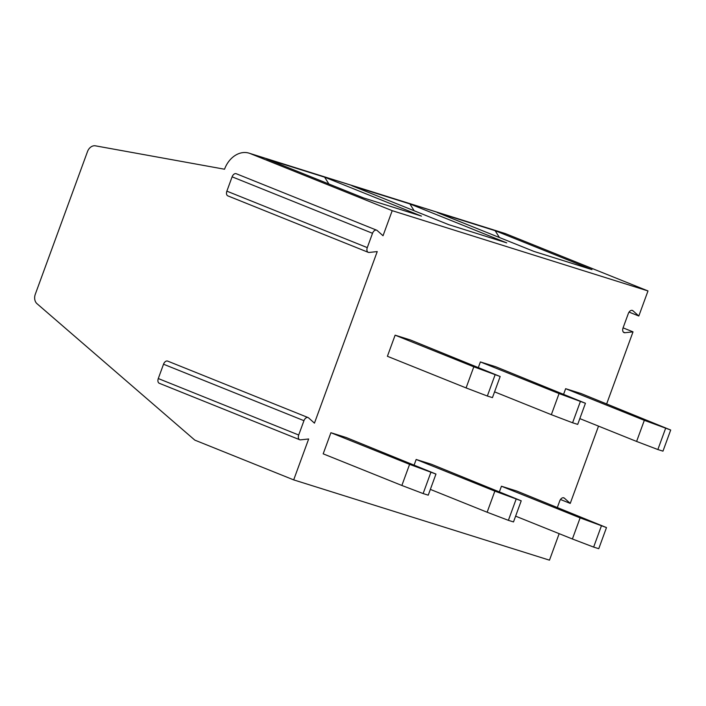 <?xml version="1.0" encoding="UTF-8"?>
<svg xmlns="http://www.w3.org/2000/svg" width="706" height="706" viewBox="0 0 706 706"><rect width="100%" height="100%" fill="white"/><g stroke="black" fill="none" stroke-linecap="round" stroke-linejoin="round"><path stroke-width="1.06" d="M249.112 153.176L504.896 233.448A24.189 18.674 -72.6 0 1 505.955 233.827L647.993 290.943L392.209 210.67L250.18 153.555A24.189 18.674 -72.6 0 0 249.112 153.176A24.189 18.674 -72.6 0 0 224.534 169.219L95.46 145.833A8.437 6.513 -72.6 0 0 87.491 151.605L35.3 294.234A8.437 6.513 -72.6 0 0 36.986 303.677L194.83 440.129L293.687 479.886L549.471 560.167L559.161 533.674M647.993 290.943L638.815 316.014L632.955 310.772A4.218 2.674 111.9 0 0 632.444 310.446A4.218 2.674 111.9 0 0 628.314 313.561L623.063 327.893A4.218 2.674 111.9 0 0 624.042 332.614A4.218 2.674 111.9 0 0 624.925 332.729L633.017 331.855L606.683 403.832M598.52 426.133L570.236 503.413L564.376 498.162A4.218 2.674 111.9 0 0 563.865 497.845A4.218 2.674 111.9 0 0 559.734 500.951L557.378 507.376M293.687 479.886L308.663 438.973L300.562 439.847A4.218 2.674 111.9 0 1 299.688 439.732A4.218 2.674 111.9 0 1 298.7 435.011L158.285 378.548A4.218 2.674 111.9 0 0 159.265 383.27L299.688 439.732M392.209 210.67L383.031 235.742L377.172 230.509A4.218 2.674 111.9 0 0 376.651 230.182A4.218 2.674 111.9 0 0 372.521 233.298L367.279 247.621A4.218 2.674 111.9 0 0 368.267 252.333A4.218 2.674 111.9 0 0 369.141 252.448L377.233 251.574L314.452 423.141L308.601 417.89A4.218 2.674 111.9 0 0 308.081 417.564A4.218 2.674 111.9 0 0 303.951 420.679L298.7 435.011M395.122 335.173L387.4 356.283L466.084 387.921L473.805 366.811L500.175 376.51L410.468 339.983L395.122 335.173L473.805 366.811M330.911 432.716L323.18 453.834L401.864 485.472L409.595 464.354L435.964 474.061L346.258 437.535L330.911 432.716L409.595 464.354M580.323 401.661L572.592 422.779L551.342 414.687L559.064 393.569L585.442 403.267L495.736 366.741L480.389 361.931L478.412 367.305M516.112 499.213L508.382 520.331L487.131 512.229L494.853 491.12L521.222 500.819L431.516 464.292L416.169 459.474L414.201 464.857M665.582 428.418L657.86 449.537L636.6 441.444L644.331 420.326L670.7 430.025L580.994 393.507L565.647 388.688L563.679 394.063M601.371 525.97L593.64 547.088L572.389 538.987L580.111 517.877L606.489 527.576L516.783 491.049L501.437 486.231L499.46 491.614M448.742 224.667L506.723 242.864L409.877 203.928L351.906 185.731L448.742 224.667M363.484 197.909L421.464 216.107L324.619 177.171L266.639 158.974L363.484 197.909M534.001 251.433L591.981 269.621L495.144 230.685L437.164 212.488L534.001 251.433M499.442 237.534L495.144 230.685M414.184 210.776L409.877 203.928M328.925 184.019L324.619 177.171M560.485 499.495L570.236 503.413M623.08 327.858L633.017 331.855M629.064 312.096L638.815 316.014M308.081 417.564L167.666 361.101A4.218 2.674 111.9 0 0 163.527 364.217L158.285 378.548M376.651 230.182L236.236 173.72A4.218 2.674 111.9 0 0 232.106 176.827L226.864 191.149A4.218 2.674 111.9 0 0 227.844 195.871L368.267 252.333M466.084 387.921L487.334 396.022L495.065 374.904M500.175 376.51L492.453 397.628L487.334 396.022M401.864 485.472L423.123 493.565L430.845 472.455M435.964 474.061L428.242 495.171L423.123 493.565M551.342 414.687L494.562 391.856M480.389 361.931L559.064 393.569M585.442 403.267L577.711 424.385L572.592 422.779M487.131 512.229L430.351 489.399M416.169 459.474L494.853 491.12M521.222 500.819L513.5 521.937L508.382 520.331M636.6 441.444L579.829 418.614M565.647 388.688L644.331 420.326M670.7 430.025L662.969 451.143L657.86 449.537M572.389 538.987L515.609 516.157M501.437 486.231L580.111 517.877M606.489 527.576L598.759 548.694L593.64 547.088M505.955 233.827L250.18 153.555M564.376 498.162L563.264 497.721M624.925 332.729L623.336 332.085M632.955 310.772L631.844 310.322M303.951 420.679L163.527 364.217M372.521 233.298L232.106 176.827M367.279 247.621L226.864 191.149"/></g></svg>
